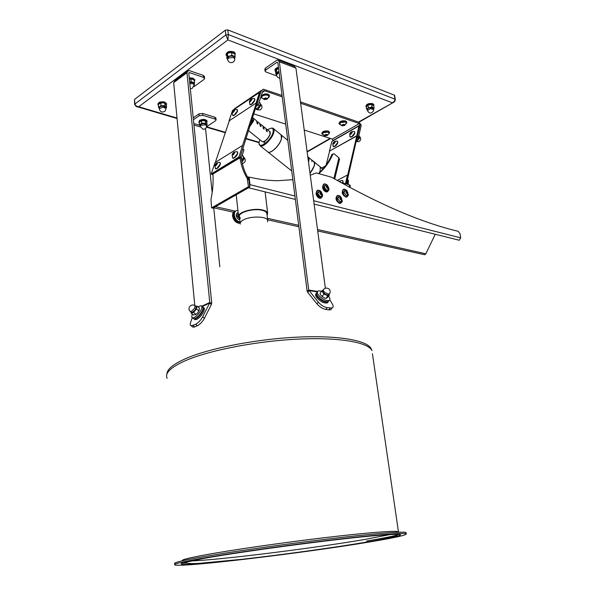 <?xml version="1.0" encoding="UTF-8"?>
<svg xmlns="http://www.w3.org/2000/svg" width="595" height="595" viewBox="0 0 595 595"><rect width="100%" height="100%" fill="white"/><g stroke="black" fill="none" stroke-linecap="round" stroke-linejoin="round"><path stroke-width="0.89" d="M321.65 168.035L325.42 165.96M339.44 159.482L338.905 157.809L334.234 153.897L332.932 153.986C329.593 161.87 324.907 168.385 318.89 173.532M332.932 153.986L331.861 154.588C328.663 162.115 324.238 168.4 318.593 173.45M331.861 154.588L332.999 153.86M347.621 184.331L347.257 180.523L348.298 181.386L348.32 184.524M347.525 179.37L348.499 180.523L347.458 179.66L347.257 180.523M348.499 180.523L348.298 181.386M350.269 185.811L349.585 184.881L340.593 182.375M242.864 148.705L243.943 149.962L242.723 149.152M212.943 174.313C213.441 182.524 212.779 190.936 210.95 199.548L211.582 207.863L248.435 186.726L247.245 178.381L248.561 178.716C244.939 172.974 242.5 166.094 241.235 158.084L243.905 150.074M241.235 157.794L240.231 157.006M248.561 178.716L248.933 179.854L247.609 179.512M248.435 186.726L249.759 187.061L248.933 179.854M211.582 207.863L212.898 208.153L249.759 187.061M247.245 178.381C243.645 172.654 241.206 165.804 239.941 157.831M241.235 158.084L239.993 157.742M356.829 138.375L358.443 137.475L361.113 125.917L361.128 125.047L359.127 122.28L300.445 101.857M282.037 95.445L263.25 89.183L261.257 90.856L256.78 104.155M261.257 90.856L234.14 109.383M262.574 91.511L263.838 90.671L262.432 91.853L258.289 104.936L256.066 106.393M258.289 104.936L257.092 103.947M333.029 140.762L332.315 139.074L359.328 123.596L300.631 103.24M282.216 96.859L264.768 90.804L262.231 92.5M332.315 139.074L304.216 130.052M285.712 124.11L253.701 113.831M358.443 137.475L357.439 136.605L360.124 125.047L333.096 140.487M263.838 90.671L264.768 90.804M359.328 123.596L360.124 125.047M234.311 108.863L261.45 90.38M314.115 204.092L459.281 240.246L460.723 237.844L460.017 233.813L458.224 231.314C422.019 222.716 379.811 204.687 331.586 177.243L316.28 172.914L310.255 175.227M292.837 179.66L278.453 180.687C269.223 180.702 259.442 179.489 249.126 177.065L250.004 184.673L249.699 186.525M249.126 177.065L248.219 177.593L248.301 178.307M435.243 234.259L425.849 253.79L424.711 254.757L423.938 254.586M459.281 240.246L458.492 240.083M213.523 207.752L214.691 206.495M265.058 70.998L264.842 69.243L265.482 68.046L276.72 60.303L277.649 59.939L279.33 61.768L308.723 290.025L318.303 302.148C320.928 305.131 323.881 306.968 327.161 307.66L332.047 307.994C333.364 307.429 333.505 306.187 332.456 304.276L329.816 299.731M265.482 68.046L265.727 70.024L276.972 62.297L277.843 62.787L307.079 290.739L307.169 291.2L308.753 290.182M325.376 288.27L295.931 68.075L294.235 66.261L278.735 60.348M331.876 308.054L330.761 309.772L328.871 309.883L330.158 308.098M327.161 307.66L325.874 309.452L328.871 309.883M325.874 309.452C322.594 308.76 319.641 306.931 317.023 303.948L307.749 292.376L309.006 290.576L317.366 291.922M307.169 291.2L307.749 292.376M265.727 70.024L265.087 71.214L266.024 72.032L276.809 75.974M205.535 128.498L212.17 192.728M213.724 207.796L219.815 266.746M193.241 117.855L198.968 113.898L202.612 113.459L214.921 117.23L215.911 118.16M206.547 126.78L215.576 120.74L216.089 119.826L215.122 119.074L214.921 117.23M202.612 113.459L202.806 115.326L215.122 119.074M202.806 115.326L199.161 115.765L198.968 113.898M193.427 119.707L199.161 115.765M187.113 71.467L175.108 80.451L173.666 82.646L194.781 305.428M192.304 317.693L190.66 322.237C189.961 324.282 190.14 325.472 191.203 325.815L195.532 324.342C198.299 322.877 200.679 320.355 202.664 316.778L209.604 303.1L211.381 304.514L211.694 302.751L188.793 73.349L189.612 72.657L203.535 77.387L203.326 75.401L204.435 76.532M202.159 306.581L209.604 303.1L209.76 302.491L186.956 72.724L188.384 70.515L189.411 70.649L203.326 75.401M211.381 304.514L204.464 318.191C202.486 321.761 200.113 324.282 197.347 325.748L195.532 324.342M192.988 325.487L194.796 326.886L197.347 325.748M194.796 326.886L193.011 327.205L192.237 326.603M211.716 303.227L209.767 302.647M194.037 86.639L204.078 79.366L204.621 78.287L203.535 77.387M134.596 104.132L134.515 99.425L134.864 103.731C135.244 105.471 136.53 106.468 138.724 106.736L136.426 106.565M177.065 118.509L137.661 106.884C136.657 106.996 135.638 106.118 134.611 104.259L225.847 34.897L225.319 30.211L134.515 99.425M225.319 30.211L227.826 29.914L228.354 34.599L227.885 39.925L138.724 106.736L177.02 118.048M395.296 99.551L394.916 99.134C394.976 100.815 394.046 102.013 392.142 102.727L227.885 39.925L225.847 34.897L228.354 34.599L394.916 99.134L394.254 95.096L227.826 29.914M394.254 95.096L394.634 95.505M358.51 122.064L394.299 101.924M266.924 213.947L266.835 213.203C266.374 211.917 264.797 210.95 262.105 210.303C253.292 207.982 237.457 212.653 239.465 216.9L240.447 218.216M267.103 215.405L267.653 213.077C267.17 211.716 265.496 210.697 262.648 210.005C253.306 207.551 236.505 212.504 238.64 217.004L239.629 218.35M239.971 157.809L212.058 174.566L239.971 157.809L259.926 94.248L259.338 93.75L260.29 93.118L256.787 104.118M257.107 103.909L260.29 93.118M359.573 126.564L357.446 136.567L359.737 126.713L358.882 126.958M346.446 184.004L359.328 127.613L358.83 127.181L345.665 183.788L347.51 174.975L337.172 180.449M356.784 135.995L358.911 125.984L331.861 141.431L329.429 151.145L356.784 135.995L358.911 125.984M329.429 151.145L356.613 135.846M345.472 183.736L347.51 174.975M229.023 120.926L232.533 110.454L259.502 92.456L256.11 103.084L229.023 120.926L256.11 103.084M256.311 103.247L259.502 92.456M211.225 173.941L215.033 162.584L242.604 145.433L238.915 156.991L211.225 173.941L238.915 156.991M259.338 93.75L242.604 145.433M329.593 151.286L326.179 164.904M215.36 162.383L229.216 121.083M212.058 174.566L211.433 174.097L239.13 157.154L239.763 157.645L212.058 174.566M257.211 121.462L257.858 124.102L257.07 123.463L256.616 120.867L253.79 118.569M260.342 123.998L260.989 126.646L260.208 126.014L259.747 123.403L257.918 121.915M263.459 126.527L264.113 129.182L263.332 128.55L262.856 125.932L261.041 124.459M266.553 129.041L267.214 131.696L266.441 131.071L265.95 128.453L264.15 126.988M266.672 129.636L266.976 131.51M263.563 127.114L263.875 128.989M260.446 124.578L260.759 126.46M257.315 122.035L257.628 123.916M310.002 173.294C314.599 167.188 315.633 163.127 313.096 161.111L313.215 161.141C314.584 161.736 314.971 163.275 314.368 165.767L310.025 173.48M319.485 172.639L320.214 170.534L320.251 167.15L322.795 169.225M281.033 134.693L281.472 138.97C279.888 145.121 271.313 153.622 268.174 152.201L267.214 151.442M307.771 156.626C308.998 157.273 309.318 158.791 308.723 161.171L308.485 161.974M308.493 162.033L308.969 159.951M311.475 161.185L312.487 161.126M314.495 163.194L314.264 165.827L310.01 173.39M308.507 162.16L308.723 157.601M263.935 142.807L264.894 141.841L263.935 142.807M259.881 139.743L259.175 142.153C257.479 150.327 270.651 141.298 272.993 132.559C273.931 128.014 272.227 127.04 267.899 129.621L267.631 129.814M271.164 128.17L272.845 128.141C274.131 128.646 274.421 130.156 273.722 132.655C272.094 138.814 263.503 147.389 260.402 146.013L259.123 143.611M273.76 128.884L280.461 134.366C281.762 134.894 282.075 136.404 281.39 138.903C279.806 145.054 271.238 153.555 268.1 152.142L267.14 151.383M370.306 541.844C307.793 552.42 184.13 567.437 175.064 564.99C172.602 564.283 180.374 562.282 198.373 558.995C226.583 553.9 280.602 546.113 326.61 540.58C372.708 535.031 403.432 532.54 406.199 533.745C407.404 534.95 395.437 537.649 370.306 541.844M174.96 563.725C172.498 562.982 180.263 560.951 198.254 557.634C226.45 552.495 280.446 544.7 326.439 539.189C372.522 533.663 403.239 531.238 406.013 532.488L406.199 533.745M240.187 223.75C240.068 222.471 241.109 221.214 243.318 219.994C250.101 216.03 266.017 216.111 267.549 220.053M240.261 224.099C239.874 222.716 240.893 221.347 243.318 219.994C250.354 215.873 266.932 216.193 267.698 220.388L267.586 221.861M203.259 307.474L203.453 307.63C206.591 308.039 201.117 317.581 196.685 319.366L194.974 319.679L194.26 319.128M328.15 301.881L327.153 302.989C323.829 303.346 320.385 301.561 316.83 297.656C315.402 295.656 315.209 294.257 316.257 293.469M199.332 310.017L197.689 312.829L195.614 314.636M195.814 306.202L196.506 307.347L194.758 310.531L192.066 312.606L191.107 312.085M191.069 312.063L191.121 313.126L193.539 312.494L196.506 308.983L197.027 306.127L195.8 306.194M193.539 312.494L195.948 314.376L197.689 312.829L198.909 310.865L196.506 308.983M191.121 313.126L193.524 315L195.948 314.376M197.027 306.127L199.422 308.009L198.909 310.865M321.65 291.134L318.34 290.851C317.001 291.453 317.001 292.785 318.325 294.837C321.85 298.935 325.376 300.832 328.916 300.542C330.277 299.917 330.27 298.571 328.909 296.503M317.343 292.056C316.213 292.733 316.28 294.034 317.529 295.96C321.047 300.058 324.58 301.955 328.113 301.658L329.124 300.453M192.2 313.959L191.724 317.046L192.497 317.76C195.346 318.808 203.222 309.088 201.75 306.358L201.006 305.689L197.904 306.819M192.914 318.08L193.628 318.63C196.476 319.686 204.345 309.98 202.873 307.243L201.698 306.239L209.76 302.491M326.008 298.452L327.681 297.314L329.385 294.934L325.971 294.845L327.719 296.065L326.008 298.452L323.888 297.76L320.869 295.284L319.969 293.506L321.672 291.111L322.944 292.361L322.706 290.293L321.672 291.111M325.971 294.845L322.944 292.361L323.844 294.146L325.971 294.845M328.738 295.239L327.719 296.065M323.844 294.146L322.14 296.541L320.869 295.284M323.888 297.76L322.14 296.541M326.469 186.458L327.198 187.127L327.272 187.685L326.484 186.547M324.855 185.216L324.096 187.187C324.528 189.024 325.435 190.073 326.811 190.326L327.429 190.162M325.859 185.097L324.238 187.113L326.566 190.199L327.495 190.125L328.142 189.232M327.458 188.362C328.604 187.849 328.492 187.001 327.101 185.811C325.956 186.317 326.075 187.165 327.458 188.362M326.61 187.447L326.454 186.317L327.124 185.96L327.957 186.726L328.113 187.849L327.436 188.206L326.61 187.447M327.198 187.127L327.957 186.726M327.436 188.206L328.113 187.849M320.021 192.735L320.846 193.992L320.028 192.832M318.399 191.493L317.626 193.501C318.05 195.346 318.965 196.402 320.355 196.662L320.995 196.491M319.426 191.374L317.76 193.427L320.125 196.536L321.062 196.462L321.731 195.524M321.017 194.684C322.192 194.156 322.074 193.293 320.668 192.096C319.493 192.624 319.612 193.487 321.017 194.684M320.155 193.762L320.006 192.624L320.69 192.252L321.531 193.025L321.687 194.156L321.003 194.528L320.155 193.762M320.764 193.42L321.531 193.025M320.995 194.52L321.687 194.156M346.022 191.768L346.759 192.936L346.03 191.835M344.431 190.497L343.694 192.46L346.305 195.524L346.885 195.376M345.375 190.4L343.836 192.386L346.089 195.405L346.952 195.338L347.577 194.505M346.982 193.606C348.075 193.1 347.956 192.259 346.617 191.099C345.517 191.605 345.643 192.445 346.982 193.606M346.156 192.713L345.993 191.605L346.64 191.248L347.599 193.1L346.959 193.457L346.156 192.713M346.677 192.386L347.435 191.999M346.937 193.434L347.599 193.1M339.894 197.971L340.578 198.604L340.66 199.161L339.909 198.046M338.31 196.707L337.551 198.7L340.184 201.787L340.779 201.631M339.262 196.595L337.692 198.626L339.976 201.668L340.846 201.601L341.493 200.731M340.868 199.853C341.984 199.332 341.865 198.485 340.511 197.317C339.388 197.838 339.514 198.685 340.868 199.853M340.035 198.953L339.879 197.83L340.533 197.466L341.344 198.217L341.5 199.332L340.846 199.697L340.035 198.953M340.578 198.604L341.344 198.217M340.823 199.675L341.5 199.332M367.368 109.941L367.524 108.692L370.254 107.487L368.342 107.524L367.963 105.107L371.265 104.482M372.083 106.929L370.254 107.487L373.132 107.799L372.083 106.929L371.711 104.512L373.72 105.739L374.099 108.149L373.132 107.799L373.571 108.892M373.578 108.952L374.099 108.149M368.342 107.524L366.632 109.331L367.375 109.993M366.632 109.331L366.26 106.921L367.963 105.107M369.8 104.549L371.711 104.512M165.053 105.784L161.022 105.635L158.508 107.264L159.229 108.357L159.787 106.728L163.067 105.992L165.827 106.951L165.053 105.784L164.822 103.218L163.298 102.905M166.027 108.082L166.541 107.554L165.827 106.951L165.968 107.978M161.022 105.635L160.791 103.069L159.512 103.612L158.277 104.705L158.508 107.264M162.785 102.868L160.791 103.069M166.541 107.554L166.31 105.003L164.822 103.218M233.537 56.25L234.705 58.139L235.129 56.622L231.864 55.283L229.834 56.079L233.537 56.25M227.513 58.801L227.357 57.737L229.834 56.079L227.744 56.28L226.903 58.6L226.978 54.42L227.431 53.543L229.462 52.747L231.559 52.546L234.817 53.9L235.129 56.622M227.535 59.024L226.903 58.6M227.744 56.28L227.431 53.543M231.864 55.283L231.559 52.546M234.928 54.896L234.281 53.029C231.574 50.865 224.412 53.416 226.628 55.744M226.606 55.826L226.07 55C227.171 52.04 229.968 51.282 234.452 52.739L235.218 53.751L234.943 55.03M226.018 54.599L225.996 54.39C227.104 51.423 229.901 50.672 234.378 52.129L235.196 53.543M373.712 105.731L372.708 104.46C368.841 104.006 366.691 104.846 366.267 106.974M366.297 107.16L365.977 106.669C366.721 104.504 369.004 103.679 372.827 104.192L373.868 105.099L373.742 105.888M365.94 106.446L365.895 106.126C366.632 103.961 368.915 103.136 372.745 103.649L373.816 104.779M166.258 104.913L164.622 102.853C160.434 102.318 158.337 103.121 158.329 105.256M158.344 105.397L157.965 104.772C158.486 102.712 160.747 101.976 164.733 102.571L166.541 103.969L166.295 104.98M157.935 104.437L157.913 104.199C158.434 102.132 160.695 101.395 164.681 101.998L166.518 103.731M240.038 222.076C237.241 221.318 235.375 219.235 234.452 215.829C234.021 212.341 235.174 210.511 237.911 210.347M234.051 215.792L232.652 216.357L234.378 215.844L232.727 216.781L233.128 218.112M240.053 222.158L238.454 221.942L236.475 220.462L234.095 216.022M240.083 222.456L238.669 223.192L240.09 222.523M234.363 220.329L233.352 218.64L235.732 221.794L237.108 221.042M240.142 222.999L239.577 223.162M240.127 222.872L239.242 223.177M240.112 222.709L238.893 223.162M239.845 222.418L238.186 223.051M239.502 222.337L237.836 222.946M239.153 222.233L237.479 222.82M238.803 222.099L237.122 222.664M238.454 221.942L236.773 222.478M238.112 221.757L236.423 222.27M237.769 221.541L236.401 222.285L235.754 221.779M233.352 218.633L234.72 217.882M239.696 222.389L238.32 223.125M239.346 222.299L237.978 223.036M238.997 222.18L237.628 222.924M238.655 222.032L237.279 222.775M238.305 221.861L236.929 222.604M237.963 221.667L236.587 222.404M237.621 221.444L236.252 222.188M237.435 221.303L236.059 222.047M237.286 221.191L235.917 221.935M236.966 220.924L235.59 221.667M236.788 220.76L235.412 221.511M236.646 220.633L235.278 221.377M236.475 220.462L235.107 221.206M236.341 220.321L234.973 221.065M236.178 220.135L234.809 220.886M236.051 219.986L234.683 220.738M235.895 219.8L234.527 220.544M235.776 219.644L234.408 220.388M235.627 219.443L234.259 220.187M235.516 219.28L234.147 220.024M235.375 219.072L234.006 219.815M235.27 218.9L233.902 219.652M235.137 218.685L233.768 219.436M235.04 218.514L233.671 219.258M234.921 218.291L233.552 219.042M234.832 218.112L233.463 218.863M234.638 217.703L233.27 218.454M234.542 217.472L233.173 218.224M234.475 217.287L233.106 218.038M234.385 217.056L233.017 217.807M234.326 216.87L232.957 217.621M234.251 216.632L232.883 217.383M234.199 216.446L232.831 217.197M234.14 216.208L232.771 216.967M233.984 215.368L232.615 216.126L233.961 215.189L234.021 215.606M233.939 214.959L232.571 215.71L233.932 214.773L233.961 215.189M233.924 214.55L232.556 215.301L233.924 214.371L233.932 214.773M233.932 214.148L232.563 214.907L233.924 214.371M233.954 213.761L232.593 214.512L233.939 213.977M234.013 213.382L232.645 214.141L233.976 213.59M234.088 213.017L232.719 213.776L234.043 213.218M234.185 212.675L232.868 213.285L234.125 212.861M234.311 212.341L232.942 213.099L234.237 212.527M234.452 212.028L233.091 212.787L234.371 212.199M234.623 211.738L233.255 212.497L234.527 211.902M234.809 211.47L233.441 212.229L234.698 211.619M235.01 211.225L233.649 211.984L234.891 211.359M240.135 222.946L239.666 223.199M240.12 222.805L239.339 223.222M240.105 222.627L239.004 223.222M232.682 216.543L234.378 215.844M234.304 215.442L232.667 216.342M234.467 216.253L232.824 217.16M234.586 216.662L232.942 217.562M234.72 217.071L233.076 217.971M234.876 217.472L233.233 218.372M235.055 217.867L233.411 218.767M235.256 218.253L233.612 219.153M235.471 218.633L233.828 219.533M235.702 219.005L234.058 219.905M235.947 219.362L234.304 220.254M236.215 219.696L234.571 220.596M236.49 220.024L234.846 220.924M236.78 220.329L235.137 221.228M237.085 220.619L235.442 221.511M250.034 104.668L250.272 104.824C251.997 104.534 253.53 102.972 254.853 100.153L254.705 98.725M249.811 104.43L251.432 104.289L254.705 100.027L254.467 98.562M251.12 98.986C249.29 100.897 249 101.782 250.257 101.641C252.094 99.722 252.377 98.837 251.12 98.986M251.73 99.194L251.373 100.287L249.655 101.433L250.004 100.339L251.73 99.194M250.755 100.957L250.004 100.339M251.573 99.663L251.045 99.216M256.653 108.878L258.267 107.598L260.067 104.72L258.267 107.598L256.683 108.855L255.248 108.967M259.16 102.184L260.283 103.113L260.067 104.72M256.683 108.855L255.575 107.94M259.383 105.955L258.208 104.988M232.853 115.534L233.084 115.683C234.742 115.393 236.215 113.868 237.517 111.116L237.39 109.673M232.638 115.311L234.162 115.177L237.368 110.997L237.16 109.525M233.887 109.949C232.109 111.815 231.819 112.686 233.009 112.574C234.794 110.707 235.092 109.83 233.887 109.949M234.46 110.164L233.091 112.343L232.444 112.351L232.801 111.272L234.46 110.164M233.537 111.86L232.801 111.272M234.318 110.588L233.813 110.179M215.621 168.757L215.896 168.921C217.584 168.616 219.072 167.069 220.366 164.265L220.209 162.591M215.368 168.504L216.878 168.467L220.209 164.146L219.934 162.428M216.632 162.918C214.788 164.808 214.475 165.76 215.673 165.767C217.517 163.87 217.837 162.918 216.632 162.918M217.197 163.223L216.803 164.406L215.762 165.514L215.107 165.455L216.543 163.164L217.197 163.223M216.335 164.904L215.502 164.28M217.078 163.573L216.543 163.164M232.816 158.151L233.099 158.322C234.876 158.025 236.416 156.433 237.732 153.555L237.554 151.896M232.563 157.883L234.17 157.846L237.569 153.436L237.271 151.725M233.88 152.208C231.991 154.15 231.678 155.109 232.942 155.094C234.839 153.146 235.151 152.186 233.88 152.208M234.482 152.506L234.103 153.696L233.024 154.841L232.34 154.789L232.727 153.599L233.798 152.461L234.482 152.506M233.575 154.254L232.727 153.599M234.356 152.9L233.798 152.461M241.696 160.717L243.236 158.084L241.696 160.71M242.024 155.221L243.481 156.351L243.236 158.084M242.507 159.445L241.302 158.515M322.527 194.781L321.203 191.768C318.444 189.374 316.949 189.872 316.719 193.263C318.489 197.8 320.4 198.819 322.46 196.328L322.527 194.781M322.572 195.242L322.468 196.529L320.579 198.12C318.459 197.726 317.075 196.119 316.421 193.301C316.257 191.292 316.904 190.221 318.362 190.088L320.318 190.906M321.226 198.016L320.14 198.351C318.02 197.949 316.637 196.35 315.982 193.531L317.284 190.43M328.923 188.489L327.54 185.417C324.84 183.134 323.405 183.647 323.211 186.949C324.944 191.412 326.819 192.445 328.857 190.05L328.923 188.489M328.968 189.024L328.857 190.251L327.042 191.768C324.944 191.382 323.576 189.79 322.914 186.986C322.75 185.023 323.375 183.967 324.788 183.833L326.662 184.584M327.652 191.672L326.603 191.999C324.506 191.612 323.137 190.021 322.475 187.217L323.747 184.16M350.18 136.954L350.403 137.118C352.24 137.058 353.728 135.682 354.865 132.997L354.598 131.681M349.934 136.664L351.734 136.724L354.739 132.893L354.375 131.517M351.273 131.874C349.533 133.57 349.339 134.396 350.686 134.336C352.433 132.633 352.627 131.815 351.273 131.874M351.965 132.105L351.727 133.124L350.738 134.12L350.001 134.098L351.221 132.09L351.965 132.105M351.057 133.793L350.239 133.087M351.838 132.625L351.221 132.09M333.297 146.526L333.52 146.682C335.283 146.608 336.718 145.262 337.834 142.644L337.573 141.312M333.059 146.244L334.762 146.303L337.707 142.54L337.358 141.156M334.338 141.521C332.642 143.179 332.441 143.99 333.736 143.96C335.431 142.287 335.639 141.476 334.338 141.521M334.992 141.759L334.747 142.763L333.788 143.745L333.081 143.715L333.326 142.711L334.286 141.729L334.992 141.759M334.137 143.388L333.326 142.711M334.881 142.235L334.286 141.729M356.769 140.338L356.301 140.651M358.964 135.221L359.202 137.006L357.617 139.617M358.703 138.159L358.116 137.653M343.047 183.059L342.973 180.821M342.891 183.015L342.713 180.642M340.333 182.226L339.589 181.059L339.009 181.482M339.217 181.601L340.288 181.371L340.117 182.107M340.184 181.817L339.537 181.289M339.053 195.562C335.424 194.275 336.316 201.943 339.909 202.85L342.17 201.601L340.868 196.863L339.053 195.562M342.311 200.597L342.162 201.802L340.399 203.215L339.782 203.111C335.952 199.994 335.439 197.399 338.243 195.338L340.035 196.075M340.98 203.126L339.343 203.334C335.811 200.746 335.104 198.187 337.224 195.651M346.699 196.67L348.231 195.391L346.885 190.593L344.49 189.269C341.128 189.158 343.449 196.952 346.699 196.67M348.38 194.439L348.224 195.591L346.528 196.938C343.114 197.094 340.801 189.024 344.289 189.15L346.059 189.835M347.078 196.863L346.089 197.161C342.192 195.041 341.277 192.475 343.352 189.463M278.542 68.239C275.783 69.013 274.801 70.091 275.597 71.489M275.582 71.564L275.054 70.798C274.92 69.489 276.073 68.537 278.505 67.927M275.016 70.463L274.979 70.21C274.845 68.901 275.998 67.942 278.43 67.332M206.792 122.265L206.859 122.094C205.974 120.049 203.639 119.729 199.861 121.135L199.228 122.778M199.243 122.905L198.886 122.339L199.682 120.904C203.007 119.506 205.461 119.677 207.045 121.417L206.829 122.325M198.856 122.057L199.623 120.346C202.947 118.948 205.409 119.119 206.993 120.859L207.023 121.142M194.401 81.433L194.595 81.032L192.914 79.031L189.344 78.823M189.314 78.503L193.033 78.733L194.803 80.191L194.409 81.5M189.255 77.908L192.966 78.138L194.781 79.968M276.497 74.449L276.348 73.453L279.003 71.779M278.995 71.764L276.72 72.069L275.901 74.256L275.567 71.623L276.058 69.95L278.586 68.559M276.526 74.65L275.901 74.256M276.72 72.069L276.377 69.429M189.887 79.068L190.504 79.023M189.701 82.385L192.877 82.541L194.245 84.401M194.253 84.46L194.543 82.809L191.144 81.686L189.693 82.348M191.144 81.686L190.876 79.023L192.549 79.299L194.275 80.154L194.543 82.809M189.374 79.142L190.876 79.023M201.326 120.8L204.308 120.554M206.629 125.307L207.097 124.809L205.602 123.232L201.764 123.225L199.437 124.794L200.136 125.768L200.627 124.281L203.713 123.492L206.383 124.288L206.547 125.255M199.437 124.794L199.184 122.332L201.512 120.748L203.401 120.487L206.071 121.291L206.837 122.347L207.097 124.809M201.764 123.225L201.512 120.748M205.602 123.232L205.349 120.763M328.864 133.771L329.355 133.064L328.284 131.822C324.282 131.473 322.312 132.283 322.364 134.262L322.802 134.589M322.609 134.477L321.94 133.763C322.609 131.852 324.758 131.123 328.388 131.569L329.511 132.462L329.095 133.54M321.91 133.555L321.865 133.243C322.535 131.331 324.684 130.595 328.321 131.049L329.466 132.15M346.141 123.738L346.647 123.001L345.606 121.73C341.508 121.365 339.492 122.22 339.552 124.288L340.013 124.615M339.827 124.511L339.113 123.767C339.805 121.767 342.013 121.001 345.717 121.469L346.811 122.369L346.372 123.507M339.083 123.559L339.031 123.239C339.73 121.231 341.932 120.465 345.636 120.941L346.759 122.049M346.379 122.815L345.397 121.849C342.17 121.44 340.236 122.101 339.611 123.849M346.238 123.5L346.379 122.808L345.42 122.02L340.608 122.607L339.76 124.266M342.073 124.794L341.857 125.805L344.869 125.262C344.855 124.325 343.925 124.169 342.073 124.794M343.635 124.534L344.624 124.868L344.252 125.53L341.917 125.53L342.281 124.861L343.635 124.534M344.133 124.697L344.252 125.53M342.742 124.749L342.906 125.865M329.087 132.893L328.083 131.934C324.915 131.547 323.033 132.179 322.438 133.853M328.953 133.548L329.087 132.886L328.105 132.105L323.375 132.678L322.564 134.247M324.818 134.827L324.625 135.786L327.6 135.281C327.562 134.373 326.64 134.217 324.818 134.827M326.358 134.567L327.347 134.887L327.005 135.534L324.692 135.534L325.034 134.894L326.358 134.567M326.9 134.745L327.005 135.534M325.532 134.767L325.681 135.853M268.635 97.565L269.275 96.68C269.215 95.17 267.638 94.56 264.559 94.865C261.852 95.535 260.87 96.524 261.614 97.818L262.12 98.212M261.986 98.13L261.101 97.178C260.997 95.974 262.127 95.103 264.492 94.575C267.17 94.248 268.828 94.702 269.461 95.936L268.873 97.349M261.064 96.881L260.997 96.39M261.242 95.609L264.425 94.003C267.103 93.675 268.754 94.129 269.394 95.364L269.431 95.661M268.992 96.42L268.962 96.204C268.404 95.126 266.962 94.724 264.619 95.014C262.581 95.468 261.592 96.212 261.636 97.253M268.048 97.937L268.955 96.293C268.33 95.274 266.887 94.91 264.641 95.193C262.574 95.661 261.577 96.42 261.666 97.468L261.807 97.758M263.749 99.157L267.274 99.03L267.378 98.517C265.727 97.617 264.515 97.833 263.749 99.157M264.567 98.354L266.069 98.086L267.058 98.577L266.553 99.32L265.058 99.588L264.068 99.105L264.567 98.354M266.426 98.264L266.553 99.32M265.08 98.264L265.66 98.22L264.909 98.354L265.058 99.588M333.877 178.567L338.905 157.809M349.585 184.881L349.087 187.053M460.723 237.844L313.669 200.738M294.934 196.008L250.004 184.673M215.487 206.673L234.995 211.047M267.445 218.313L298.69 225.312M317.522 229.529L425.849 253.79M248.896 177.198L247.423 176.819M295.931 68.075L279.33 61.768M317.559 291.446L308.723 290.025M317.023 303.948L318.303 302.148M277.813 62.609L276.972 62.297M193.955 125.039L200.292 126.899M193.806 123.507L199.734 125.255M186.956 72.724L173.666 82.646M202.664 316.778L204.464 318.191M189.612 72.657L188.793 73.267M206.562 126.772L225.438 132.343M245.891 138.382L259.152 142.302M307.102 151.621L330.143 138.375M270.338 132.811L270.19 134.135M261.874 141.335L262.41 141.766C265.4 141.372 267.966 138.799 270.115 134.054L269.609 131.428L267.252 129.509M252.332 118.122L253.284 118.152L253.715 120.748L249.543 126.899M249.766 126.192L253.351 120.696C253.857 118.911 253.515 118.07 252.317 118.182M251.618 120.369L252.719 121.105L250.019 125.396M251.908 119.461L252.347 121.053L251.559 120.562M270.137 134.314C268.486 138.226 266.233 140.703 263.362 141.744M252.161 119.03L252.734 120.941M250.406 124.177L252.615 121.321M166.972 374.039C166.987 369.079 173.747 363.709 187.246 357.945C211.857 347.606 259.212 338.681 299.895 337.03C340.66 335.349 368.461 340.823 371.332 349.176L371.979 350.656C368.439 342.467 340.176 337.239 299.359 339.053C258.617 340.838 211.522 349.756 186.971 360.012C171.181 366.788 164.562 372.909 167.121 378.353M190.668 560.944C218.187 560.163 313.498 548.255 364.363 539.524L390.603 534.481M366.676 542.201C327.786 548.679 266.129 556.965 223.393 561.435C205.61 563.264 191.984 564.35 184.651 564.484C180.984 564.387 180.233 563.889 182.382 562.989L203.438 558.489C241.756 551.528 328.276 539.933 371.094 536.013L386.594 534.726C394.269 534.28 398.933 534.243 400.599 534.63C400.576 535.225 397.899 536.154 392.551 537.404L366.676 542.201M366.52 541.056C381.581 538.527 391.867 536.497 397.386 534.972M182.442 560.78C180.731 559.977 188.154 558.036 204.717 554.957C231.18 550.085 281.323 542.833 324.037 537.746C366.832 532.651 395.556 530.457 398.196 531.699L398.308 532.235M397.222 532.272L396.991 531.87L397.2 532.272M181.936 563.145L187.031 563.205M372.418 353.683L398.524 532.228M202.724 306.975C205.52 307.727 200.084 316.927 195.785 318.667L193.501 318.637M328.767 301.077L327.793 302.096C324.468 302.446 321.025 300.668 317.47 296.756C316.146 294.934 315.878 293.603 316.666 292.755M191.233 312.189L192.081 312.442C195.316 310.293 196.603 308.247 195.941 306.299L195.338 305.823M195.896 306.261C196.811 308.084 195.547 310.174 192.103 312.539L191.181 312.152M189.731 306.507C191.255 304.848 193.011 304.528 194.982 305.547L194.818 308.084L191.121 311.691L190.288 311.475M322.854 290.338C322.81 292.881 324.677 294.503 328.455 295.187L328.976 294.466M328.998 294.622L328.678 295.187C326.997 296.541 320.764 291.431 322.765 290.345M329.652 293.573L329.139 294.235L325.034 292.68C323.353 291.178 322.854 290.077 323.539 289.378M373.526 108.61L370.269 107.598C368.268 108.022 367.293 108.714 367.331 109.659L367.45 110.454M367.353 109.815C367.041 108.788 368.007 108.022 370.254 107.517C372.455 107.308 373.556 107.725 373.548 108.766M367.465 110.588L370.417 108.565L373.675 109.592M166.027 108.744L165.179 111.005C162.428 112.812 160.464 112.172 159.296 109.078L159.304 108.647L163.142 107.137L166.005 108.446L165.916 107.427L163.052 106.111C160.538 106.2 159.259 106.847 159.207 108.059L159.274 108.818M159.215 108.216C158.991 106.884 160.271 106.155 163.052 106.022C165.12 106.208 166.087 106.81 165.953 107.844M234.668 57.789L233.448 56.376C229.99 55.707 227.997 56.406 227.468 58.451L227.558 59.232M227.491 58.645C227.669 56.413 229.67 55.633 233.485 56.287L234.683 57.975M234.668 57.819L234.757 58.563C234.884 60.385 234.118 61.679 232.466 62.438C229.923 63.025 228.302 62.059 227.595 59.545L228.45 57.953L233.567 57.47L234.787 58.935M238.208 213.055L237.078 215.836L239.703 219.027M239.785 219.8C238.052 219.362 236.899 218.097 236.319 215.985C236.059 214.014 236.669 212.898 238.164 212.646M259.903 105.159L257.271 108.491M256.512 109.435L257.955 109.294L260.863 105.516L260.238 103.865M243.035 158.612L241.704 160.732M241.979 162.071L244.084 158.872L243.444 157.058M358.822 137.966L357.878 139.342M356.13 141.409L357.186 141.104L359.856 137.698L359.306 136.285M279.018 71.913C277.196 72.397 276.348 73.133 276.459 74.115L276.556 74.91M276.482 74.301C276.11 73.215 276.95 72.389 279.003 71.817M279.814 78.101C278.043 77.886 276.972 76.911 276.593 75.171L277.419 73.668L279.152 72.969M194.215 84.081L192.795 82.66L189.708 82.519M189.701 82.422L192.832 82.571L194.23 84.252M189.82 83.583L192.906 83.724L194.32 85.189M206.614 125.991L206.591 125.746C206.554 128.037 205.372 129.212 203.059 129.271L200.21 126.467L200.835 125.352L205.349 124.801L206.591 125.746L206.495 124.757C205.253 123.41 203.334 123.277 200.731 124.362L200.188 126.252M200.128 125.634L200.679 124.296C203.899 123.113 205.848 123.396 206.532 125.129M339.559 158.984L334.71 179.043M350.321 185.566L349.882 187.485M248.532 187.76L295.373 199.422M424.711 254.757L317.708 230.942M298.876 226.747L267.624 219.793M233.471 212.192L213.575 207.767M332.047 307.994L330.761 309.772M215.896 117.981L216.089 119.826M191.203 325.815L193.011 327.205M189.277 72.612L188.853 72.932M204.412 76.301L204.621 78.287M358.956 122.22L393.02 102.645C394.478 102.102 395.236 101.038 395.281 99.462L394.626 95.431M206.435 127.166L225.312 132.737M245.765 138.769L259.108 142.703M307.146 151.985L330.589 138.516M267.653 213.077L265.125 191.895M238.55 216.178L236.193 194.825M270.033 131.703L270.204 134.202C268.122 138.947 265.526 141.469 262.41 141.766L248.383 130.536M314.205 161.952L322.921 169.077M281.465 135.184L287.794 140.361M308.664 157.489L313.096 161.111M260.402 146.013L268.1 152.142M268.174 152.201L291.721 170.966M185.038 562.238C186.153 563.123 187.12 563.874 198.105 563.443L241.124 559.397C281.889 554.778 332.769 547.787 366.193 542.164C381.64 539.665 394.805 536.616 395.177 536.162C397.103 535.322 397.973 534.697 397.765 534.288M240.179 223.333L239.383 216.126M267.676 220.202L266.835 213.203M206.658 313.848L205.729 315.692M193.286 318.37L194.974 319.679M328.894 300.564L327.153 302.989M191.24 312.197L190.623 311.713C189.039 310.523 188.608 309.006 189.336 307.154M328.916 300.542L328.113 301.658M192.497 317.76L193.628 318.63M328.871 288.887C330.537 290.553 330.627 292.331 329.139 294.235L328.946 294.696M328.752 288.798C326.99 287.727 325.309 287.891 323.725 289.282M327.495 190.125C328.923 188.206 328.648 186.614 326.655 185.35M321.062 196.462C322.52 194.513 322.237 192.899 320.207 191.62M346.952 195.338C348.373 193.464 348.112 191.895 346.164 190.645M340.846 201.601C342.296 199.689 342.028 198.105 340.043 196.841M367.487 110.692C369.547 113.935 371.592 113.868 373.638 110.506L373.534 108.632M235.218 53.751L235.144 53.141M373.868 105.099L373.786 104.556M166.541 103.969L166.488 103.396M249.417 101.559L249.863 104.519M254.095 98.554L251.878 98.748M256.051 109.056L256.78 109.651L259.851 110.038C262.313 108.521 262.663 106.639 260.885 104.385M232.214 112.5L232.69 115.4M236.803 109.517L234.653 109.703M214.877 165.611L215.45 168.623M219.525 162.435L217.666 162.584M232.095 154.931L232.638 158.002M236.832 151.732L234.913 151.881M242.329 163.595L242.879 163.476C245.631 161.952 246.04 159.973 244.106 157.556M320.579 198.12L320.14 198.351M327.042 191.768L326.603 191.999M349.748 133.935L349.964 136.716M353.899 131.45L352.002 131.614M332.836 143.573L333.096 146.31M336.911 141.097L335.067 141.253M356.108 141.498L358.651 141.736C360.897 140.413 361.269 138.724 359.759 136.672M342.155 180.59L340.519 180.731M340.399 203.215L339.953 203.438M346.528 196.938L346.089 197.161M207.045 121.417L206.993 120.859M194.803 80.191L194.743 79.596M190.326 88.685L192.125 88.484L194.297 84.854L194.215 84.111M329.511 132.462L329.437 131.941M346.811 122.369L346.729 121.841M339.693 124.162L341.857 125.805M344.869 125.262L346.402 122.942M322.505 134.15L324.625 135.786M327.6 135.281L329.109 133.02M269.461 95.936L269.394 95.364M267.274 99.03L269.014 96.554M261.733 97.639L264.091 99.506"/></g></svg>
